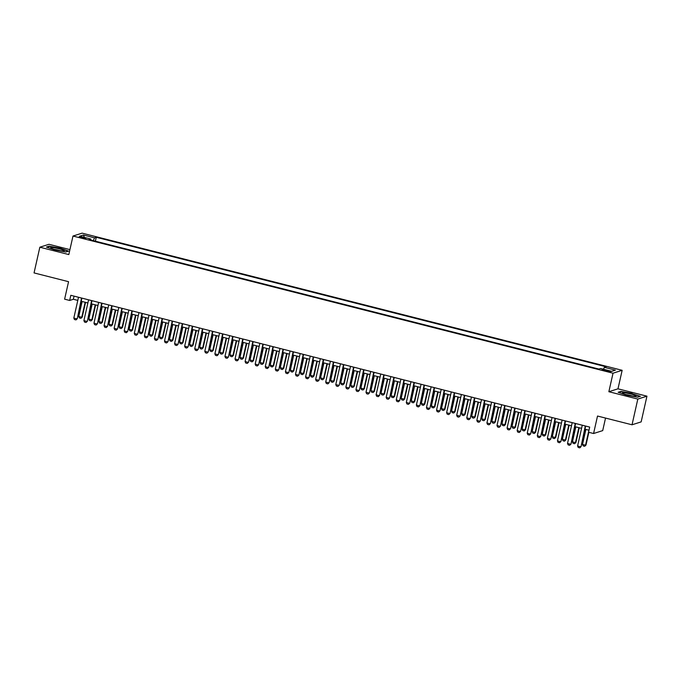 <?xml version="1.0" encoding="UTF-8"?>
<svg xmlns="http://www.w3.org/2000/svg" width="681" height="681" viewBox="0 0 681 681"><rect width="100%" height="100%" fill="white"/><g stroke="black" fill="none" stroke-linecap="round" stroke-linejoin="round"><path stroke-width="1.02" d="M81.66 237.899A3.405 0.426 12.7 0 0 85.772 238.393A3.405 0.426 12.7 0 0 83.244 237.397A3.405 0.426 12.7 0 0 79.132 236.903A3.405 0.426 12.7 0 0 81.66 237.899M69.922 249.621L48.972 244.3L39.847 247.203L34.05 272.919L68.56 281.687L64.618 299.172L69.658 300.457L73.361 299.274L77.796 300.406M622.153 370.302L82.112 233.149L72.986 236.043L613.028 373.205L622.153 370.302L617.982 388.817L608.857 391.72L637.816 399.075L646.95 396.172L617.982 388.817M646.95 396.172L641.153 421.888L632.028 424.791L597.518 416.031L593.577 433.516L602.702 430.613L605.537 418.066M637.816 399.075L632.028 424.791M593.577 433.516L588.537 432.239L589.695 427.089L70.815 295.307L69.658 300.457M608.244 370.745L602.047 369.706L606.711 371.23L610.695 371.715L608.244 370.745L608.065 371.537M90.803 240.018L90.786 239.031L89.058 239.576L598.871 369.059L600.599 368.506L611.683 371.324L615.437 370.132L604.353 367.314L606.081 366.77L96.268 237.286L94.54 237.839L93.323 240.657M90.786 239.031L79.703 236.213L83.457 235.022L94.54 237.839M608.857 391.72L613.028 373.205M39.847 247.203L68.815 254.566L72.986 236.043M81.209 301.274L87.875 302.96M91.288 303.828L97.945 305.522M101.358 306.39L108.024 308.084M111.437 308.944L118.102 310.638M121.516 311.506L128.173 313.2M131.586 314.069L138.252 315.754M141.665 316.622L148.322 318.316M151.735 319.185L158.401 320.879M161.814 321.738L168.479 323.432M171.893 324.301L178.55 325.995M181.963 326.863L188.628 328.548M192.042 329.417L198.699 331.111M202.112 331.979L208.778 333.673M212.191 334.541L218.856 336.227M222.27 337.095L228.927 338.789M232.34 339.657L239.005 341.343M242.419 342.211L249.076 343.905M252.489 344.773L259.155 346.467M262.568 347.336L269.233 349.021M272.647 349.889L279.304 351.583M282.717 352.452L289.382 354.146M292.796 355.005L299.453 356.699M302.866 357.568L309.532 359.262M312.945 360.13L319.61 361.815M323.024 362.684L329.681 364.378M333.094 365.246L339.759 366.94M343.173 367.8L349.83 369.494M353.243 370.362L359.909 372.056M363.322 372.924L369.987 374.61M373.401 375.478L380.058 377.172M383.471 378.04L390.136 379.734M393.55 380.594L400.207 382.288M403.62 383.156L410.285 384.85M413.699 385.718L420.364 387.404M423.778 388.272L430.435 389.966M433.848 390.834L440.513 392.528M443.927 393.388L450.584 395.082M453.997 395.95L460.662 397.644M464.076 398.513L470.741 400.198M474.155 401.066L480.812 402.76M484.225 403.629L490.89 405.323M494.304 406.182L500.961 407.876M504.374 408.745L511.039 410.439M514.453 411.307L521.118 412.992M524.532 413.861L531.189 415.555M534.602 416.423L541.267 418.117M544.681 418.977L551.338 420.671M554.751 421.539L561.416 423.233M564.83 424.101L571.495 425.787M574.909 426.655L581.565 428.349M584.979 429.217L588.988 430.23M74.067 296.133L73.361 299.274M603.519 369.247L604.353 367.314M95.391 241.185L96.268 237.286M83.457 235.022L84.376 237.405M632.036 393.422L620.936 391.388L618.186 392.265L626.537 395.176L637.637 397.202L640.387 396.333L631.977 393.686M46.41 247.05L54.761 249.953L65.853 251.987L68.611 251.11L60.26 248.207L49.16 246.173L46.41 247.05M585.294 425.974L581.055 446.625L579.812 447.834L578.229 447.468L577.59 446.004L582.272 425.208M585.686 426.076L581.055 446.625M577.59 446.004L580.612 446.77L579.744 447.851M585.898 429.447L582.527 444.429L585.549 445.204L588.92 430.213M585.992 445.059L584.673 446.285L585.992 445.059L588.861 432.316M584.673 446.285L583.166 445.902L582.527 444.429M627.635 395.014A6.912 0.868 12.7 0 0 635.773 396.172A6.912 0.868 12.7 0 0 630.844 393.993A6.912 0.868 12.7 0 0 622.621 393.209A6.912 0.868 12.7 0 0 627.635 395.014M631.968 395.925A4.733 0.596 12.7 0 0 630.061 395.372A4.733 0.596 12.7 0 0 626.171 394.614M618.731 392.452L621.149 391.686L631.908 393.661L639.97 396.461M62.329 250.983A6.912 0.868 12.7 0 0 63.997 250.957A6.912 0.868 12.7 0 0 60.737 249.237A6.912 0.868 12.7 0 0 52.59 247.595A6.912 0.868 12.7 0 0 50.845 247.995A6.912 0.868 12.7 0 0 55.561 249.723A6.912 0.868 12.7 0 0 62.329 250.983M60.192 250.71A4.733 0.596 12.7 0 0 54.395 249.399M46.955 247.237L49.372 246.471L60.124 248.437L68.185 251.246M575.224 423.42L570.984 444.072L569.665 445.297L568.15 444.914L567.511 443.442L572.202 422.646M575.615 423.514L570.984 444.072M567.511 443.442L570.533 444.208L569.665 445.297M565.145 420.858L560.906 441.509L559.586 442.735L558.079 442.352L557.441 440.879L562.123 420.092M565.536 420.96L560.906 441.509M557.441 440.879L560.463 441.654L559.586 442.735M555.075 418.296L550.827 438.947L549.516 440.181L548.001 439.798L547.362 438.326L552.053 417.53M555.458 418.398L550.827 438.947M547.362 438.326L550.384 439.092L549.516 440.181M544.996 415.742L540.757 436.393L539.437 437.619L537.93 437.236L537.283 435.763L541.974 414.976M545.387 415.836L540.757 436.393M537.283 435.763L540.314 436.53L539.437 437.619M575.828 426.893L572.449 441.875L575.471 442.641L578.85 427.659M575.913 442.497L574.602 443.731L575.913 442.497L579.242 427.762M574.602 443.731L573.087 443.34L572.449 441.875M565.749 424.331L562.37 439.313L565.4 440.079L568.771 425.097M565.843 439.943L564.523 441.169L565.843 439.943L569.163 425.199M564.523 441.169L563.017 440.786L562.37 439.313M555.679 421.769L552.3 436.759L555.321 437.525L558.701 422.543M555.764 437.381L554.453 438.607L555.764 437.381L559.084 422.637M554.453 438.607L552.938 438.223L552.3 436.759M545.6 419.215L542.221 434.197L545.243 434.963L548.622 419.981M545.694 434.827L544.374 436.053L545.694 434.827L549.014 420.083M544.374 436.053L542.859 435.67L542.221 434.197M534.917 413.18L530.678 433.831L529.435 435.04L527.852 434.674L527.213 433.21L531.895 412.414M535.309 413.282L530.678 433.831M527.213 433.21L530.235 433.976L529.367 435.057M535.521 416.653L532.15 431.635L535.172 432.409L538.543 417.419M535.615 432.265L534.296 433.491L535.615 432.265L538.935 417.521M534.296 433.491L532.789 433.107L532.15 431.635M524.847 410.626L520.607 431.277L519.288 432.503L517.773 432.12L517.134 430.647L521.825 409.851M525.238 410.72L520.607 431.277M517.134 430.647L520.156 431.413L519.288 432.503M525.451 414.099L522.072 429.081L525.094 429.847L528.473 414.865M525.536 429.702L524.225 430.937L525.536 429.702L528.865 414.959M524.225 430.937L522.71 430.545L522.072 429.081M514.768 408.064L510.529 428.715L509.209 429.941L507.703 429.558L507.064 428.085L511.746 407.298M515.159 408.166L510.529 428.715M507.064 428.085L510.086 428.86L509.209 429.941M515.372 411.537L512.001 426.519L515.023 427.285L518.394 412.303M515.466 427.149L514.146 428.375L515.466 427.149L518.786 412.405M514.146 428.375L512.64 427.991L512.001 426.519M504.698 405.501L500.45 426.153L499.139 427.387L497.624 427.004L496.985 425.531L501.676 404.735M505.081 405.604L500.45 426.153M496.985 425.531L500.007 426.297L499.139 427.387M505.302 408.975L501.923 423.965L504.944 424.731L508.324 409.749M505.387 424.586L504.076 425.812L505.387 424.586L508.707 409.843M504.076 425.812L502.561 425.429L501.923 423.965M494.619 402.948L490.38 423.599L489.06 424.825L487.553 424.442L486.915 422.969L491.597 402.182M495.01 403.041L490.38 423.599M486.915 422.969L489.937 423.735L489.06 424.825M484.54 400.385L480.301 421.037L479.058 422.246L477.475 421.88L476.836 420.415L481.518 399.619M484.932 400.488L480.301 421.037M476.836 420.415L479.858 421.181L478.99 422.263M474.47 397.832L470.23 418.483L468.911 419.709L467.396 419.326L466.757 417.853L471.448 397.057M474.861 397.925L470.23 418.483M466.757 417.853L469.779 418.619L468.911 419.709M464.391 395.269L460.152 415.921L458.832 417.147L457.326 416.763L456.687 415.291L461.369 394.503M464.782 395.372L460.152 415.921M456.687 415.291L459.709 416.065L458.832 417.147M454.321 392.707L450.073 413.358L448.762 414.593L447.247 414.21L446.608 412.737L451.299 391.941M454.704 392.809L450.073 413.358M446.608 412.737L449.63 413.503L448.762 414.593M444.242 390.153L440.003 410.805L438.683 412.031L437.176 411.647L436.538 410.175L441.22 389.387M444.633 390.247L440.003 410.805M436.538 410.175L439.56 410.941L438.683 412.031M434.163 387.591L429.924 408.242L428.681 409.451L427.098 409.085L426.459 407.621L431.141 386.825M434.555 387.693L429.924 408.242M426.459 407.621L429.481 408.387L428.613 409.468M424.093 385.029L419.854 405.689L418.534 406.915L417.019 406.531L416.38 405.059L421.071 384.263M424.484 385.131L419.854 405.689M416.38 405.059L419.402 405.825L418.534 406.915M414.014 382.475L409.775 403.126L408.455 404.352L406.949 403.969L406.31 402.497L410.992 381.709M414.406 382.577L409.775 403.126M406.31 402.497L409.332 403.271L408.455 404.352M403.944 379.913L399.696 400.564L398.385 401.799L396.87 401.415L396.231 399.943L400.922 379.147M404.335 380.015L399.696 400.564M396.231 399.943L399.253 400.709L398.385 401.799M393.865 377.359L389.626 398.01L388.306 399.236L386.799 398.853L386.161 397.381L390.843 376.593M394.256 377.453L389.626 398.01M386.161 397.381L389.183 398.147L388.306 399.236M383.786 374.797L379.547 395.448L378.304 396.657L376.721 396.291L376.082 394.827L380.764 374.031M384.178 374.899L379.547 395.448M376.082 394.827L379.104 395.593L378.236 396.674M495.223 406.421L491.844 421.403L494.866 422.169L498.245 407.187M495.317 422.033L493.997 423.259L495.317 422.033L498.637 407.289M493.997 423.259L492.482 422.875L491.844 421.403M485.144 403.859L481.773 418.841L484.795 419.615L488.166 404.625M485.238 419.47L483.919 420.696L485.238 419.47L488.558 404.727M483.919 420.696L482.412 420.313L481.773 418.841M475.074 401.305L471.695 416.287L474.717 417.053L478.096 402.071M475.159 416.908L473.848 418.143L475.159 416.908L478.488 402.165M473.848 418.143L472.333 417.751L471.695 416.287M464.995 398.743L461.624 413.725L464.646 414.491L468.017 399.509M465.089 414.354L463.77 415.58L465.089 414.354L468.409 399.611M463.77 415.58L462.263 415.197L461.624 413.725M454.925 396.18L451.546 411.171L454.567 411.937L457.947 396.955M455.01 411.792L453.699 413.018L455.01 411.792L458.33 397.049M453.699 413.018L452.184 412.635L451.546 411.171M444.846 393.627L441.467 408.609L444.489 409.375L447.868 394.393M444.94 409.238L443.62 410.464L444.94 409.238L448.26 394.495M443.62 410.464L442.105 410.081L441.467 408.609M434.767 391.064L431.396 406.046L434.418 406.821L437.789 391.83M434.861 406.676L433.542 407.902L434.861 406.676L438.181 391.933M433.542 407.902L432.035 407.519L431.396 406.046M424.697 388.51L421.318 403.492L424.34 404.259L427.719 389.277M424.782 404.114L423.471 405.348L424.782 404.114L428.111 389.37M423.471 405.348L421.956 404.957L421.318 403.492M414.618 385.948L411.247 400.93L414.269 401.696L417.64 386.714M414.712 401.56L413.393 402.786L414.712 401.56L418.032 386.817M413.393 402.786L411.886 402.403L411.247 400.93M404.548 383.386L401.169 398.376L404.191 399.143L407.57 384.161M404.633 398.998L403.322 400.224L404.633 398.998L407.953 384.254M403.322 400.224L401.807 399.841L401.169 398.376M394.469 380.832L391.09 395.814L394.112 396.58L397.491 381.598M394.563 396.444L393.243 397.67L394.563 396.444L397.883 381.7M393.243 397.67L391.728 397.287L391.09 395.814M384.39 378.27L381.019 393.252L384.041 394.018L387.412 379.036M384.484 393.882L383.165 395.108L384.484 393.882L387.804 379.138M383.165 395.108L381.658 394.725L381.019 393.252M373.716 372.235L369.477 392.894L368.157 394.12L366.642 393.737L366.003 392.265L370.694 371.468M374.107 372.337L369.477 392.894M366.003 392.265L369.025 393.031L368.157 394.12M363.637 369.681L359.398 390.332L358.078 391.558L356.572 391.175L355.933 389.702L360.615 368.915M364.029 369.783L359.398 390.332M355.933 389.702L358.955 390.477L358.078 391.558M353.567 367.119L349.319 387.77L348.008 389.004L346.493 388.621L345.854 387.149L350.545 366.352M353.958 367.221L349.319 387.77M345.854 387.149L348.876 387.915L348.008 389.004M343.488 364.565L339.249 385.216L337.929 386.442L336.423 386.059L335.784 384.586L340.466 363.79M343.879 364.658L339.249 385.216M335.784 384.586L338.806 385.352L337.929 386.442M374.32 375.716L370.941 390.698L373.963 391.464L377.342 376.482M374.405 391.32L373.094 392.554L374.405 391.32L377.734 376.576M373.094 392.554L371.579 392.162L370.941 390.698M364.241 373.154L360.87 388.136L363.892 388.902L367.263 373.92M364.335 388.766L363.016 389.992L364.335 388.766L367.655 374.022M363.016 389.992L361.509 389.609L360.87 388.136M354.171 370.592L350.792 385.582L353.814 386.348L357.193 371.366M354.256 386.204L352.945 387.429L354.256 386.204L357.576 371.46M352.945 387.429L351.43 387.046L350.792 385.582M344.092 368.038L340.713 383.02L343.735 383.786L347.114 368.804M344.186 383.65L342.866 384.876L344.186 383.65L347.506 368.906M342.866 384.876L341.351 384.493L340.713 383.02M333.409 362.003L329.17 382.654L327.927 383.863L326.344 383.497L325.705 382.032L330.387 361.236M333.801 362.105L329.17 382.654M325.705 382.032L328.727 382.799L327.859 383.88M334.013 365.476L330.643 380.458L333.664 381.224L337.035 366.242M334.107 381.088L332.788 382.313L334.107 381.088L337.427 366.344M332.788 382.313L331.281 381.93L330.643 380.458M323.339 359.44L319.1 380.1L317.78 381.326L316.265 380.943L315.626 379.47L320.317 358.674M323.73 359.542L319.1 380.1M315.626 379.47L318.648 380.236L317.78 381.326M323.943 362.922L320.564 377.904L323.586 378.67L326.965 363.688M324.028 378.525L322.717 379.76L324.028 378.525L327.357 363.782M322.717 379.76L321.202 379.368L320.564 377.904M313.26 356.887L309.021 377.538L307.701 378.764L306.195 378.381L305.556 376.908L310.238 356.12M313.652 356.989L309.021 377.538M305.556 376.908L308.578 377.683L307.701 378.764M313.864 360.36L310.493 375.342L313.515 376.108L316.886 361.126M313.958 375.972L312.639 377.197L313.958 375.972L317.278 361.228M312.639 377.197L311.132 376.814L310.493 375.342M303.19 354.324L298.942 374.976L297.631 376.21L296.116 375.818L295.477 374.354L300.168 353.558M303.581 354.426L298.942 374.976M295.477 374.354L298.499 375.12L297.631 376.21M303.794 357.797L300.415 372.779L303.437 373.554L306.816 358.572M303.879 373.409L302.568 374.635L303.879 373.409L307.199 358.666M302.568 374.635L301.053 374.252L300.415 372.779M293.111 351.771L288.872 372.422L287.552 373.648L286.046 373.265L285.407 371.792L290.089 350.996M293.502 351.864L288.872 372.422M285.407 371.792L288.429 372.558L287.552 373.648M293.715 355.244L290.336 370.226L293.358 370.992L296.737 356.01M293.809 370.847L292.49 372.081L293.809 370.847L297.129 356.112M292.49 372.081L290.974 371.698L290.336 370.226M283.041 349.208L278.793 369.86L277.55 371.068L275.967 370.702L275.328 369.238L280.01 348.442M283.424 349.31L278.793 369.86M275.328 369.238L278.35 370.004L277.482 371.085M283.636 352.681L280.266 367.663L283.287 368.43L286.658 353.448M283.73 368.293L282.411 369.519L283.73 368.293L287.05 353.55M282.411 369.519L280.904 369.136L280.266 367.663M272.962 346.646L268.723 367.306L267.403 368.532L265.888 368.149L265.25 366.676L269.94 345.88M273.353 346.748L268.723 367.306M265.25 366.676L268.271 367.442L267.403 368.532M273.566 350.128L270.187 365.11L273.209 365.876L276.588 350.894M273.651 365.731L272.34 366.965L273.651 365.731L276.98 350.987M272.34 366.965L270.825 366.574L270.187 365.11M262.883 344.092L258.644 364.744L257.324 365.969L255.818 365.586L255.179 364.114L259.861 343.326M263.275 344.186L258.644 364.744M255.179 364.114L258.201 364.888L257.324 365.969M263.487 347.565L260.116 362.547L263.138 363.313L266.509 348.331M263.581 363.177L262.262 364.403L263.581 363.177L266.901 348.434M262.262 364.403L260.755 364.02L260.116 362.547M252.813 341.53L248.565 362.181L247.254 363.416L245.739 363.024L245.1 361.56L249.791 340.764M253.204 341.632L248.565 362.181M245.1 361.56L248.122 362.326L247.254 363.416M253.417 345.003L250.038 359.985L253.06 360.76L256.439 345.778M253.502 360.615L252.191 361.841L253.502 360.615L256.831 345.871M252.191 361.841L250.676 361.458L250.038 359.985M242.734 338.976L238.495 359.628L237.175 360.853L235.669 360.47L235.03 358.998L239.712 338.202M243.126 339.07L238.495 359.628M235.03 358.998L238.052 359.764L237.175 360.853M243.338 342.449L239.959 357.431L242.981 358.197L246.36 343.215M243.432 358.053L242.113 359.287L243.432 358.053L246.752 343.318M242.113 359.287L240.597 358.904L239.959 357.431M232.664 336.414L228.416 357.065L227.173 358.274L225.59 357.908L224.951 356.444L229.633 335.648M233.047 336.516L228.416 357.065M224.951 356.444L227.973 357.21L227.105 358.291M233.26 339.887L229.889 354.869L232.911 355.635L236.281 340.653M233.353 355.499L232.034 356.725L233.353 355.499L236.673 340.755M232.034 356.725L230.527 356.342L229.889 354.869M222.585 333.852L218.346 354.512L217.026 355.737L215.511 355.354L214.873 353.882L219.563 333.086M222.976 333.954L218.346 354.512M214.873 353.882L217.894 354.648L217.026 355.737M223.189 337.333L219.81 352.315L222.832 353.081L226.211 338.099M223.274 352.937L221.963 354.163L223.274 352.937L226.603 338.193M221.963 354.163L220.448 353.779L219.81 352.315M212.506 331.298L208.267 351.949L206.947 353.175L205.441 352.792L204.802 351.319L209.484 330.532M212.898 331.392L208.267 351.949M204.802 351.319L207.824 352.094L206.947 353.175M213.11 334.771L209.739 349.753L212.761 350.519L216.132 335.537M213.204 350.383L211.885 351.609L213.204 350.383L216.524 335.639M211.885 351.609L210.378 351.226L209.739 349.753M202.436 328.736L198.188 349.387L196.877 350.621L195.362 350.23L194.723 348.766L199.414 327.97M202.827 328.838L198.188 349.387M194.723 348.766L197.745 349.532L196.877 350.621M203.04 332.209L199.661 347.191L202.683 347.965L206.062 332.983M203.125 347.821L201.814 349.047L203.125 347.821L206.454 333.077M201.814 349.047L200.299 348.663L199.661 347.191M192.357 326.182L188.118 346.833L186.798 348.059L185.292 347.676L184.653 346.203L189.335 325.407M192.749 326.276L188.118 346.833M184.653 346.203L187.675 346.969L186.798 348.059M192.961 329.655L189.582 344.637L192.604 345.403L195.983 330.421M193.055 345.258L191.736 346.493L193.055 345.258L196.375 330.523M191.736 346.493L190.22 346.11L189.582 344.637M182.287 323.62L178.039 344.271L176.796 345.48L175.213 345.114L174.574 343.65L179.256 322.854M182.67 323.722L178.039 344.271M174.574 343.65L177.596 344.416L176.728 345.497M182.883 327.093L179.512 342.075L182.534 342.841L185.904 327.859M182.976 342.705L181.657 343.931L182.976 342.705L186.296 327.961M181.657 343.931L180.15 343.547L179.512 342.075M172.208 321.057L167.969 341.717L166.649 342.943L165.134 342.56L164.496 341.087L169.186 320.291M172.599 321.16L167.969 341.717M164.496 341.087L167.517 341.853L166.649 342.943M172.812 324.539L169.433 339.521L172.455 340.287L175.834 325.305M172.897 340.142L171.586 341.368L172.897 340.142L176.226 325.399M171.586 341.368L170.071 340.985L169.433 339.521M162.129 318.504L157.89 339.155L156.57 340.381L155.064 339.998L154.425 338.525L159.107 317.738M162.521 318.597L157.89 339.155M154.425 338.525L157.447 339.3L156.57 340.381M162.733 321.977L159.363 336.959L162.384 337.725L165.755 322.743M162.827 337.589L161.508 338.815L162.827 337.589L166.147 322.845M161.508 338.815L160.001 338.431L159.363 336.959M152.059 315.941L147.811 336.593L146.5 337.827L144.985 337.435L144.346 335.971L149.037 315.175M152.45 316.044L147.811 336.593M144.346 335.971L147.368 336.737L146.5 337.827M152.663 319.415L149.284 334.397L152.306 335.171L155.685 320.189M152.748 335.026L151.437 336.252L152.748 335.026L156.077 320.283M151.437 336.252L149.922 335.869L149.284 334.397M141.98 313.388L137.741 334.039L136.421 335.265L134.915 334.882L134.276 333.409L138.958 312.613M142.372 313.481L137.741 334.039M134.276 333.409L137.298 334.175L136.421 335.265M142.584 316.861L139.205 331.843L142.227 332.609L145.606 317.627M142.678 332.464L141.359 333.699L142.678 332.464L145.998 317.729M141.359 333.699L139.843 333.315L139.205 331.843M131.91 310.825L127.662 331.477L126.351 332.703L124.836 332.319L124.197 330.855L128.879 310.059M132.293 310.928L127.662 331.477M124.197 330.855L127.219 331.621L126.351 332.703M132.506 314.299L129.135 329.281L132.157 330.047L135.536 315.065M132.599 329.91L131.28 331.136L132.599 329.91L135.919 315.167M131.28 331.136L129.773 330.753L129.135 329.281M121.831 308.263L117.592 328.923L116.272 330.149L114.757 329.766L114.119 328.293L118.809 307.497M122.222 308.365L117.592 328.923M114.119 328.293L117.141 329.059L116.272 330.149M122.435 311.745L119.056 326.727L122.078 327.493L125.457 312.511M122.52 327.348L121.209 328.574L122.52 327.348L125.849 312.605M121.209 328.574L119.694 328.191L119.056 326.727M111.752 305.709L107.513 326.361L106.193 327.587L104.687 327.203L104.048 325.731L108.73 304.943M112.144 305.803L107.513 326.361M104.048 325.731L107.07 326.497L106.193 327.587M112.356 309.183L108.986 324.165L112.007 324.931L115.378 309.949M112.45 324.794L111.131 326.02L112.45 324.794L115.77 310.051M111.131 326.02L109.624 325.637L108.986 324.165M101.682 303.147L97.434 323.798L96.123 325.033L94.608 324.641L93.969 323.177L98.66 302.381M102.073 303.249L97.434 323.798M93.969 323.177L96.991 323.943L96.123 325.033M102.286 306.62L98.907 321.602L101.929 322.377L105.308 307.395M102.371 322.232L101.06 323.458L102.371 322.232L105.7 307.489M101.06 323.458L99.545 323.075L98.907 321.602M91.603 300.593L87.364 321.245L86.044 322.471L84.538 322.087L83.899 320.615L88.581 299.819M91.995 300.687L87.364 321.245M83.899 320.615L86.921 321.381L86.044 322.471M92.207 304.066L88.828 319.048L91.85 319.815L95.229 304.833M92.301 319.67L90.982 320.904L92.301 319.67L95.621 304.935M90.982 320.904L89.466 320.521L88.828 319.048M81.533 298.031L77.285 318.682L76.042 319.891L74.459 319.525L73.82 318.061L78.502 297.265M81.916 298.133L77.285 318.682M73.82 318.061L76.842 318.827L75.974 319.908M82.129 301.504L78.758 316.486L81.78 317.252L85.159 302.27M82.222 317.116L80.903 318.342L82.222 317.116L85.542 302.373M80.903 318.342L79.396 317.959L78.758 316.486M605.843 371.009L606.03 370.183"/></g></svg>
